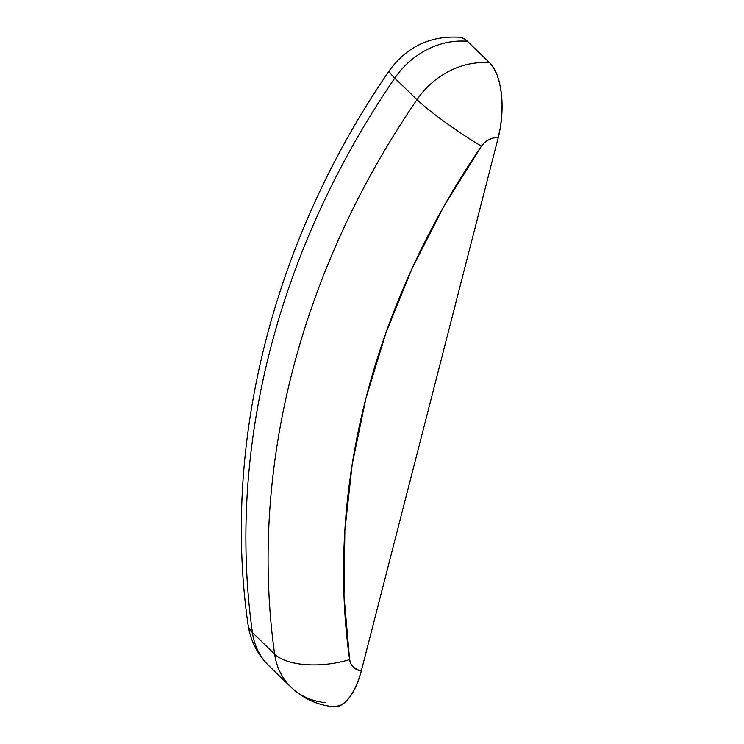 <?xml version="1.0" encoding="UTF-8"?>
<svg xmlns="http://www.w3.org/2000/svg" width="744" height="744" viewBox="0 0 744 744"><rect width="100%" height="100%" fill="white"/><g stroke="black" fill="none" stroke-linecap="round" stroke-linejoin="round"><path stroke-width="1.12" d="M252.421 632.595A75.005 63.324 134.1 0 0 268.854 665.722A75.005 63.324 -45.9 0 1 252.421 632.595L274.629 654.097L252.421 632.595A780.019 658.589 -45.9 0 1 394.776 78.139A780.019 658.589 134.1 0 0 252.421 632.595A57.697 25.817 172 0 1 247.994 624.207A57.697 25.817 -8 0 0 252.421 632.595M325.426 702.634A75.005 63.324 -45.9 0 1 291.062 687.224A75.005 63.324 -45.9 0 1 274.629 654.097A780.019 658.589 -45.9 0 1 416.993 99.64L394.776 78.139L416.993 99.64A75.005 63.324 -45.9 0 1 489.691 62.868L467.474 41.366A75.005 63.324 134.1 0 0 394.776 78.139A75.005 63.324 -45.9 0 1 467.474 41.366L462.88 38.195L459.16 37.237M333.535 706.744L340.073 705.591L345.142 702.215L349.978 696.812L354.404 689.586L358.236 680.807L361.333 670.818L498.22 137.677L500.461 126.861L501.763 115.636L502.079 104.439L501.391 93.688L499.726 83.793L497.15 75.153L493.765 68.085L489.691 62.868L467.474 41.366A57.697 25.631 -84.6 0 0 458.853 37.219M481.442 146.168L444.01 206.079L412.092 268.454L385.987 332.698L365.964 398.17L352.219 464.237L344.872 530.267L343.998 595.6L349.606 659.612L350.908 663.853L353.456 667.312L359.11 670.428L361.333 670.818L498.22 137.677L493.57 137.938L488.966 139.547L484.8 142.374L481.442 146.168A17.307 14.61 -45.9 0 1 498.22 137.677A57.697 25.631 -84.6 0 0 489.691 62.868A75.005 63.324 134.1 0 0 416.993 99.64A57.697 6.101 34.4 0 0 481.442 146.168A57.697 6.101 -145.6 0 1 416.993 99.64A780.019 658.589 134.1 0 0 274.629 654.097A57.697 25.817 -8 0 0 349.606 659.612A722.322 609.875 -45.9 0 1 481.442 146.168M334.056 706.781A57.697 25.631 -84.6 0 0 361.333 670.818A17.307 14.61 -45.9 0 1 349.606 659.612A57.697 25.817 172 0 1 274.629 654.097A75.005 63.324 134.1 0 0 291.071 687.224M389.456 70.503A57.697 6.101 34.4 0 0 394.776 78.139A57.697 6.101 -145.6 0 1 389.456 70.503M459.262 37.246C430.06 35.693 406.782 46.798 389.419 70.559C274.164 237.587 221.619 441.118 248.04 624.616C250.403 640.649 257.34 654.348 268.854 665.722L291.062 687.224C303.031 698.551 317.232 705.061 333.647 706.754"/></g></svg>
